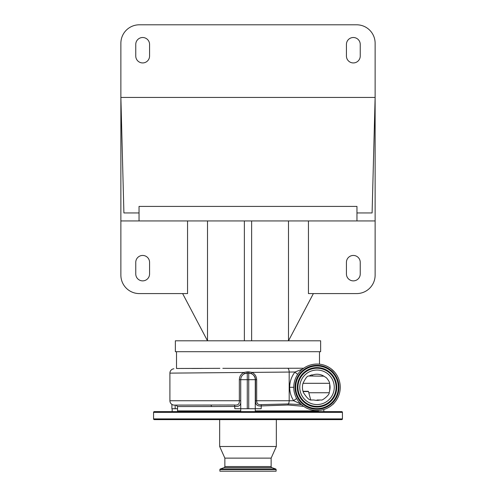 <?xml version="1.0" encoding="UTF-8"?>
<svg xmlns="http://www.w3.org/2000/svg" width="496" height="496" viewBox="0 0 496 496"><rect width="100%" height="100%" fill="white"/><g stroke="black" fill="none" stroke-linecap="round" stroke-linejoin="round"><path stroke-width="0.74" d="M334.217 402.926A4.359 4.359 0 0 1 332.642 404.5M323.838 411.63L323.838 409.516M255.266 410.905L318.463 410.905L318.463 410.496M240.734 410.905L177.537 410.905L177.537 406.546L176.08 405.096L210.676 405.096A1.451 0.756 -90 0 1 211.432 406.546L177.537 406.546M303.701 406.354L288.114 405.003L261.169 405.939C257.244 406.348 255.359 404.612 255.508 400.737L255.508 379.669C255.304 376.898 253.958 374.914 251.478 373.717L248.725 373.128L248.657 371.864L251.931 372.397C254.901 373.897 256.482 376.321 256.674 379.669L256.674 400.737C256.686 403.688 258.23 404.99 261.293 404.637L288.343 403.936L301.549 404.655M169.905 400.737L239.345 400.737L239.345 379.669C239.469 376.433 240.951 374.034 243.796 372.477L169.905 373.128L169.905 400.737A4.359 4.359 0 0 0 174.263 405.096L234.602 404.996C237.987 405.43 239.568 404.011 239.345 400.737L240.696 400.737C241.124 405.052 239.171 406.943 234.831 406.416L211.432 406.546M174.263 405.096L176.08 405.096M255.266 411.63L255.266 408.729L234.831 408.729L234.602 404.996M240.734 411.63L240.734 379.669A6.541 6.541 0 0 1 247.275 373.128L248.725 373.128A6.541 6.541 0 0 1 255.266 379.669L255.266 408.729L261.169 408.729L261.293 404.637M317.738 411.63L317.738 411.271A0.366 0.366 0 0 0 317.378 410.905M178.262 411.63L178.262 411.271A0.366 0.366 0 0 1 178.622 410.905M154.287 411.63L341.713 411.63A0.725 0.725 0 0 1 342.438 412.356L342.438 418.897A0.725 0.725 0 0 1 341.713 419.622L154.287 419.622A0.725 0.725 0 0 1 153.562 418.897L153.562 412.356A0.725 0.725 0 0 1 154.287 411.63M219.889 469.576L276.111 469.576L276.111 471.2L219.889 471.2L219.889 469.576A0.583 0.583 0 0 1 220.267 469.024L224.099 467.635A1.159 1.159 0 0 0 224.862 466.544L224.862 458.124L219.666 446.499L276.334 446.499L276.334 419.622M219.666 446.499L219.666 419.622M224.862 458.124L271.138 458.124L276.334 446.499M224.862 466.544L271.138 466.544L271.138 458.124M271.138 466.544A1.159 1.159 0 0 0 271.901 467.635L275.733 469.024A0.583 0.583 0 0 1 276.111 469.576M300.849 404.004L293.675 400.737C291.04 396.639 289.707 392.162 289.676 387.295C289.738 381.604 291.512 376.507 295.002 372.006L251.931 372.397L251.478 373.717M247.275 373.128L247.275 408.729M244.416 373.779L243.796 372.477L247.206 371.87L247.262 373.128L244.416 373.779C242.048 375.038 240.808 377.003 240.696 379.669L240.696 400.737M297.736 374.306A4.359 1.848 38.4 0 1 295.002 372.006L302.566 369.08M177.537 408.729L171.895 408.729L171.895 404.395M172.162 411.63L172.162 408.729M304.296 406.757A23.244 23.244 0 0 0 336.474 400.012A23.244 23.244 0 0 0 329.728 367.834A23.244 23.244 0 0 0 297.55 374.579A23.244 23.244 0 0 0 304.296 406.757M296.707 398.61A4.359 1.662 -33.1 0 0 293.675 400.737L289.187 400.737A4.359 2.623 90 0 1 288.343 403.936A1.451 0.825 -92.6 0 0 288.114 405.003M177.382 368.478L209.324 368.392M201.915 368.429L191.772 368.478M176.508 351.701L176.508 368.478L219.883 368.336M247.523 368.336L303.719 368.224M319.492 364.182L319.492 351.701M313.379 293.582L288.498 340.802L320.645 340.802L320.645 351.701L175.355 351.701L175.355 340.802L207.502 340.802L182.621 293.582M308.444 220.937L308.444 293.582L356.674 293.582A18.451 18.451 0 0 0 375.125 275.131L375.125 220.937L120.875 220.937L120.875 275.131A18.451 18.451 0 0 0 139.326 293.582L187.556 293.582L187.556 220.937M356.965 212.951L356.965 206.41L139.035 206.41L139.035 212.951L123.901 212.951L120.875 97.445L375.125 97.445L372.099 212.951L356.965 212.951L356.965 220.937M139.035 212.951L139.035 220.937M375.125 220.937L375.125 43.251A18.451 18.451 0 0 0 356.674 24.8L139.326 24.8A18.451 18.451 0 0 0 120.875 43.251L120.875 220.937M149.569 44.417A6.901 6.901 0 0 0 142.668 37.51A6.901 6.901 0 0 0 135.761 44.417L135.761 56.036A6.901 6.901 0 0 0 142.668 62.936A6.901 6.901 0 0 0 149.569 56.036L149.569 44.417M346.431 56.036A6.901 6.901 0 0 0 353.332 62.936A6.901 6.901 0 0 0 360.239 56.036L360.239 44.417A6.901 6.901 0 0 0 353.332 37.51A6.901 6.901 0 0 0 346.431 44.417L346.431 56.036M207.502 220.937L207.502 340.802L244.367 340.802L244.367 220.937M244.367 340.802L251.633 340.802L251.633 220.937M346.431 273.972A6.901 6.901 0 0 0 353.332 280.872A6.901 6.901 0 0 0 360.239 273.972L360.239 262.347A6.901 6.901 0 0 0 353.332 255.446A6.901 6.901 0 0 0 346.431 262.347L346.431 273.972M135.761 262.347L135.761 273.972A6.901 6.901 0 0 0 142.668 280.872A6.901 6.901 0 0 0 149.569 273.972L149.569 262.347A6.901 6.901 0 0 0 142.668 255.446A6.901 6.901 0 0 0 135.761 262.347M251.633 340.802L288.498 340.802L288.498 220.937M247.206 371.87L248.657 371.864M222.828 368.336L248 368.336M173.885 368.788A4.359 4.359 0 0 0 169.905 373.128M303.006 391.288L308.121 391.288A0.366 0.366 0 0 1 308.469 391.561L310.713 399.931M307.576 401.741A17.255 17.255 0 0 0 331.458 396.732A17.255 17.255 0 0 0 326.449 372.849A17.255 17.255 0 0 0 302.566 377.859A17.255 17.255 0 0 0 307.576 401.741M329.722 384.27L329.722 390.327A13.07 13.07 0 0 0 329.722 384.27L329.598 383.303C329.58 382.118 328.526 380.289 326.436 377.803L323.876 376.173L312.201 376.036L312.362 375.063C312.356 374.647 311.215 374.976 308.958 376.036L308.462 376.036C307.21 375.98 305.393 378.398 303.006 383.303C302.114 386.52 302.281 389.67 303.515 392.745C306.795 397.823 309.293 400.247 311.011 400.005L313.987 400.005A13.07 13.07 0 0 0 320.038 400.005L317.012 400.005M308.958 376.036L312.201 376.036M312.362 400.005L311.011 400.005M308.927 376.036L308.462 376.036M329.722 390.327L329.183 392.745C329.809 394.636 322.208 400.849 321.309 400.005L320.038 400.005M256.674 379.669L239.345 379.669M248.725 408.729L248.725 373.128M288.058 368.478A4.359 2.623 -90.6 0 1 289.187 372.037L289.187 400.737L255.508 400.737M178.262 411.271L240.734 411.271M255.266 411.271L317.738 411.271M153.562 412.356L342.438 412.356M153.562 418.897L342.438 418.897M224.099 467.635L271.901 467.635M220.267 469.024L275.733 469.024M289.676 387.295L293.768 387.295M175.162 405.096L175.162 408.729M304.99 405.697A21.979 21.979 0 0 0 335.414 399.317A21.979 21.979 0 0 0 329.034 368.9A21.979 21.979 0 0 0 298.611 375.274A21.979 21.979 0 0 0 304.99 405.697M305.282 405.244A21.44 21.44 0 0 0 334.961 399.026A21.44 21.44 0 0 0 328.743 369.346A21.44 21.44 0 0 0 299.063 375.565A21.44 21.44 0 0 0 305.282 405.244M328.674 369.446A21.322 21.322 0 0 0 299.162 375.633A21.322 21.322 0 0 0 305.35 405.145A21.322 21.322 0 0 0 334.862 398.958A21.322 21.322 0 0 0 328.674 369.446M327.8 370.785A19.722 19.722 0 0 0 300.502 376.507A19.722 19.722 0 0 0 306.224 403.806A19.722 19.722 0 0 0 333.523 398.083A19.722 19.722 0 0 0 327.8 370.785M306.292 403.707A19.604 19.604 0 0 0 333.424 398.015A19.604 19.604 0 0 0 327.732 370.884A19.604 19.604 0 0 0 300.601 376.576A19.604 19.604 0 0 0 306.292 403.707M306.584 403.26A19.065 19.065 0 0 0 332.977 397.724A19.065 19.065 0 0 0 327.441 371.33A19.065 19.065 0 0 0 301.047 376.867A19.065 19.065 0 0 0 306.584 403.26M303.087 391.561L308.469 391.561M323.876 376.173A13.07 13.07 0 0 0 312.362 375.081M308.785 392.745L329.183 392.745M329.598 383.303L303.006 383.303M334.719 372.229L331.123 368.819"/></g></svg>
